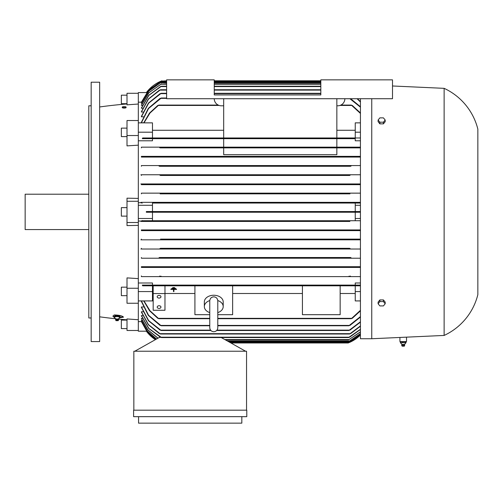 <?xml version="1.0" encoding="UTF-8"?>
<svg xmlns="http://www.w3.org/2000/svg" width="503" height="503" viewBox="0 0 503 503"><rect width="100%" height="100%" fill="white"/><g stroke="black" fill="none" stroke-linecap="round" stroke-linejoin="round"><path stroke-width="0.75" d="M209.764 312.621A9.431 6.671 0 0 1 204.344 306.585A9.431 6.671 0 0 1 209.776 300.549M217.786 323.794L217.786 327.73C217.548 330.163 216.208 331.502 213.775 331.735C211.342 331.502 210.002 330.163 209.764 327.73L209.764 300.851C210.047 298.373 211.386 297.034 213.775 296.839C216.164 297.034 217.503 298.373 217.786 300.851L217.786 300.964M217.774 300.549A9.431 6.671 0 0 1 223.206 306.585A9.431 6.671 0 0 1 217.786 312.621M204.344 306.585L204.344 301.919A9.431 6.671 0 0 1 213.775 295.248A9.431 6.671 0 0 1 223.206 301.919L223.206 306.585M209.764 314.696L194.913 314.696L194.913 285.805L232.638 285.805L232.638 314.696L217.786 314.696M302.429 285.805L340.154 285.805L340.154 314.696L302.429 314.696L302.429 285.805L232.638 285.805M232.638 293.501L302.429 293.501M340.154 293.501L355.244 293.501M360.431 300.92L355.244 300.92L355.244 285.805L340.154 285.805M164.971 293.501L194.913 293.501M194.913 285.805L153.176 285.805L153.176 293.582L164.971 293.582L164.971 285.805M174.635 287.615L172.749 287.584L172.749 287.949L174.635 287.949L174.635 287.615L172.749 287.615M173.925 289.414L176.522 289.414L173.925 289.414L173.925 289.747L173.925 289.414M173.46 289.414L173.46 289.747L173.46 289.414L170.863 289.414L173.46 289.414M176.522 289.08L170.863 289.08L176.522 289.08L176.522 289.414M175.578 288.345L171.806 288.332L171.806 288.684L175.578 288.684L175.578 288.345L171.806 288.345M173.925 289.747L173.925 291.583L173.46 291.583L173.46 289.747M170.863 289.414L170.863 289.08M153.176 293.582L153.176 310.257L164.971 310.257L164.971 293.582M157.188 307.088A1.886 1.333 0 0 1 159.074 305.755A1.886 1.333 0 0 1 160.96 307.088A1.886 1.333 0 0 1 159.074 308.421A1.886 1.333 0 0 1 157.188 307.088M157.188 296.751A1.886 1.333 0 0 1 159.074 295.418A1.886 1.333 0 0 1 160.96 296.751A1.886 1.333 0 0 1 159.074 298.084A1.886 1.333 0 0 1 157.188 296.751M152.472 293.501L153.176 293.501M152.472 291.583L138.325 291.583L138.325 300.92L152.472 300.92L152.472 285.805M138.325 282.994L152.472 282.994L152.472 285.1L142.305 285.1L142.657 285.805L351.509 285.805L351.333 285.452L351.509 285.805L360.431 285.805M138.325 291.583L138.325 288.25L127.008 288.25L127.008 303.252L138.325 303.252L138.325 300.92M158.741 285.452L158.564 285.805M157.521 285.251L158.866 285.654M142.305 285.1L360.431 285.1L355.244 285.1L355.244 282.994L360.431 282.994M351.207 285.654L352.553 285.251M157.804 318.342L149.485 310.665L143.732 300.92M158.866 318.638L157.521 318.053M143.984 300.92L149.963 310.728L158.741 318.695L209.764 318.695M352.553 318.053L351.207 318.638M217.786 318.695L351.333 318.695L360.431 310.338M360.431 310.86L352.27 318.342M355.244 291.583L360.431 291.583M152.472 285.1L355.244 285.1M360.431 267.414L141.393 267.414L349.308 267.414L348.9 267.062M141.387 267.414L141.387 266.709M141.393 266.709L360.431 266.709L141.393 266.709M360.431 258.221L141.393 258.221L350.069 258.221L349.61 257.863L350.069 258.221L360.431 258.221M141.387 258.221L141.387 257.511M159.677 257.523L350.421 257.523M161.381 248.545L160.935 249.023L161.52 248.671L160.935 249.023L349.139 249.023L141.393 249.023M141.387 249.023L141.387 248.319M160.476 248.319L349.598 248.319M160.922 239.83L161.582 239.478L160.922 239.83L349.151 239.83L141.393 239.83M141.387 239.83L141.387 239.12M161.394 239.309L360.431 239.12L349.503 239.12L348.491 239.472L349.151 239.83L360.431 239.83M141.393 229.928L160.111 229.928L161.029 230.28L160.331 230.632L360.431 230.632L141.393 230.632L141.393 229.928L360.431 229.928L349.962 229.928L349.044 230.28L349.742 230.632L349.044 230.28M349.874 221.439L141.393 221.439L349.874 221.439L349.12 221.081L349.987 220.729L360.431 220.729L355.244 220.729L355.244 212.241L152.472 212.241L152.472 220.729L141.846 220.729L160.086 220.729L160.947 221.062M141.387 221.439L141.387 221.056L138.325 221.056M138.325 288.25L138.325 222.502L127.008 222.502L127.008 225.596L138.325 225.375M360.431 276.612L141.393 276.612L349.189 276.612L348.875 276.254L349.189 276.612L360.431 276.612M141.387 276.612L141.387 275.902M161.199 276.26L160.885 276.612M159.696 276.084L161.312 276.43M348.761 276.43L350.377 276.084M142.123 220.547L140.903 221.452M138.325 222.502L138.325 218.491L152.472 218.491M152.472 220.729L355.244 220.729M160.954 221.087L160.199 221.439M160.092 220.729L349.956 220.729M160.331 230.632L141.393 230.632M160.111 229.928L349.962 229.928M161.256 239.83L140.871 239.83M160.57 239.12L349.503 239.12M161.356 249.023L140.903 249.023M159.904 248.57L161.557 248.771M360.431 249.023L349.139 249.023L348.554 248.671M348.516 248.771L350.17 248.57M160.47 248.319L349.604 248.319M160.463 257.869L160.004 258.221L160.463 257.869M158.998 257.743L160.52 257.989M349.554 257.989L351.075 257.743M159.47 257.511L350.604 257.511M161.023 266.948L160.765 267.414M159.646 266.911L161.256 267.212M348.818 267.212L350.428 266.911M355.244 203.049L355.244 211.537L152.472 211.537L152.472 203.049L360.431 203.049L349.987 203.049L349.12 202.696L349.874 202.338L360.431 202.338L141.393 202.338L349.874 202.338L349.126 202.715L349.874 202.338M138.325 218.491L138.325 205.287L152.472 205.287M349.013 211.537L161.023 211.537L161.903 211.889L161.023 211.537L146.348 211.537L146.348 212.241L349.051 212.241L348.17 211.889L349.051 211.537L360.431 211.537M161.903 211.889L161.023 212.241M360.431 212.241L349.032 212.241M355.244 218.491L360.431 218.491M355.244 205.287L360.431 205.287M160.199 202.338L160.954 202.696L160.086 203.049L349.987 203.049M160.117 203.049L152.472 203.049M138.325 205.287L138.325 201.275L127.008 201.275L127.008 222.502M146.593 331.194L138.325 331.194L138.325 303.252M138.325 321.618L141.789 321.587M156.471 339.053L147.341 331.1L141.393 320.512L142.079 320.392M157.911 338.242L147.838 329.949L141.393 318.575L142.38 318.393M160.476 337.205L148.725 328.484L141.393 315.796L142.701 315.544M159.47 333.671L148.291 324.693L141.393 312.099L141.393 311.778L143.034 311.778M160.086 330.131L148.423 320.688L141.393 307.383L141.393 306.975L143.386 306.975M160.086 325.416L148.291 315.368L141.393 301.479L141.393 300.97L143.751 300.97M161.312 325.724L159.696 325.108M141.393 300.97L148.561 315.274L161.199 325.768L209.764 325.768M350.377 325.108L348.761 325.724M217.786 325.768L348.875 325.768L360.431 316.613M161.256 330.452L159.646 329.811M141.393 306.975L148.662 320.618L161.174 330.484L210.864 330.484M350.428 329.811L348.818 330.452M216.686 330.484L348.9 330.484L360.431 321.763M160.52 333.998L158.998 333.338M141.393 311.778L148.479 324.63L160.463 334.023L349.61 334.023L360.431 325.944M351.075 333.338L349.554 333.998M161.52 337.563L160.47 337.205M141.393 315.544L148.894 328.453L161.52 337.557L348.554 337.557L360.431 329.264M349.604 337.205L348.554 337.557M160.746 337.324L159.545 337.324L134.791 351.232M245.602 351.239L221.27 337.557M133.848 410.184L133.848 351.232L246.545 351.232L246.545 410.184M133.609 410.184L246.784 410.184L246.784 416.666L133.609 416.666L133.609 410.184M241.83 416.666L241.83 423.149L138.564 423.149L138.564 416.666M146.348 331.194A35.367 35.367 0 0 0 155.396 339.657L146.348 331.194M155.647 339.512L147.473 332.294L141.393 321.618M230.921 342.983L348.17 342.983A35.367 35.367 0 0 0 360.431 334.998L349.051 342.631L230.292 342.631M360.431 334.677L349.12 342.279M229.657 342.273L349.12 342.273L360.431 334.627M360.431 333.671L349.044 341.336M227.985 341.33L349.044 341.33L360.431 333.564M360.431 331.949L348.491 339.921M225.463 339.915L348.491 339.915L360.431 331.785M159.57 337.324L159.57 336.777M141.393 318.393L147.882 329.836L158.049 338.167M141.393 320.392L147.366 331.031L156.552 339.003M141.393 321.587L147.071 331.747L155.691 339.487M360.431 329.484L349.598 337.205M360.431 326.233L350.604 333.671M360.431 322.115L349.987 330.131M360.431 317.047L349.987 325.416M138.325 330.484L127.008 330.484L127.008 318.94L138.325 319.745M351.823 285.182L351.484 285.346M160.998 266.936L160.501 266.76M348.265 212.046L348.667 212.203M161.029 193.498L160.331 193.146L360.431 193.146L141.393 193.146L160.331 193.146L161.029 193.498L160.111 193.85L349.962 193.85L349.038 193.492L349.742 193.146M141.393 183.947L360.431 183.947L160.922 183.947L161.582 184.305L160.57 184.658L141.393 184.658L360.431 184.658L349.503 184.658L348.491 184.305L349.151 183.947L348.673 184.463M348.554 175.107L349.139 174.755L348.692 175.233M349.61 165.915L350.069 165.556L141.393 165.556L160.004 165.556L160.463 165.915L160.004 165.556L360.431 165.556M350.365 166.248L159.658 166.254M161.023 156.829L160.765 156.364L360.431 156.364M360.431 140.783L355.244 140.783L355.244 138.677L336.853 138.677L336.853 147.165L141.393 147.165L160.885 147.165L161.199 147.524L160.885 147.165L360.431 147.165M160.539 147.813L161.199 147.517M336.853 147.165L349.189 147.165L348.875 147.524L349.516 147.807M157.804 138.677L352.27 138.677L142.305 138.677L142.657 137.973L158.564 137.973L158.741 138.325L158.564 137.973L351.509 137.973L351.333 138.325M158.25 138.595L158.59 138.432M138.325 104.033L127.008 104.838L127.008 93.294L138.325 93.294L138.325 92.583L146.593 92.583M166.619 81.146L161.023 81.146L161.903 80.794A35.367 35.367 0 0 0 146.348 92.583L161.023 81.146L166.619 80.794M214.247 80.794L320.82 80.794M141.387 102.191L138.325 102.159M160.954 81.499L149.121 89.635L141.393 102.159M166.619 81.505L160.199 81.857L148.725 90.106L141.393 102.191L141.789 102.191M214.247 81.505L320.82 81.505M138.325 93.294L138.325 122.858L152.472 122.858L152.472 132.195L138.325 132.195L138.325 122.858M143.751 122.807L141.393 122.807L148.561 108.503L160.885 98.362L166.619 98.362M141.387 122.807L141.387 122.298M143.386 116.803L141.393 116.803L148.662 103.159L160.765 93.646L166.619 93.646M141.387 116.803L141.387 116.394M143.034 111.999L141.393 111.999L148.479 99.148L160.004 90.106L166.619 90.106M141.387 111.999L141.387 111.679M142.701 108.233L141.393 108.233L148.894 95.325L160.935 86.573L166.619 86.573M141.393 107.982L148.725 95.293L160.476 86.573M142.38 105.385L141.393 105.385L148.938 92.734L160.922 84.215L166.619 84.215M141.393 105.202L148.813 92.709L161.582 83.856M142.079 103.385L141.393 103.266L148.674 91.131L161.029 82.442M166.619 82.448L161.029 82.448L148.756 91.15L141.393 103.385M214.247 82.448L320.82 82.448M166.619 83.863L160.922 84.215M214.247 83.863L320.82 83.863M160.47 86.573L161.52 86.22L160.935 86.573M161.52 86.22L166.619 86.22M214.247 86.22L320.82 86.22M141.393 111.679L148.291 99.085L159.47 90.106M166.619 89.754L160.463 89.754L160.004 90.106M158.998 90.439L160.52 89.779M214.247 89.754L320.82 89.754M141.393 116.394L148.423 103.09L160.086 93.646M166.619 93.294L161.174 93.294L160.765 93.646M159.646 93.967L161.256 93.325M214.247 93.294L320.82 93.294M141.393 122.298L148.291 108.409L160.086 98.362M166.619 98.01L161.199 98.01L160.885 98.362M159.696 98.67L161.312 98.054M218.239 105.083L158.741 105.083L149.963 113.049L143.984 122.858M157.521 105.724L158.866 105.14M143.732 122.858L149.485 113.112L157.804 105.435M360.431 113.439L351.333 105.083L340.877 105.083M351.207 105.14L352.553 105.724M223.678 98.714L223.678 137.973L152.472 137.973L152.472 132.195M223.678 137.973L355.244 137.973L355.244 122.858L360.431 122.858M355.244 130.277L336.853 130.277M223.678 130.277L152.472 130.277M392.497 79.851L392.497 98.714L166.619 98.714L166.619 79.851L214.247 79.851L214.247 94.941L320.82 94.941L320.82 79.851L392.497 79.851M344.869 98.714A7.073 7.073 0 0 1 337.796 105.787L336.853 105.787M223.678 105.787L221.32 105.787A7.073 7.073 0 0 1 214.247 98.714M336.853 137.973L336.853 98.714M351.509 137.973L360.431 137.973M158.866 138.124L157.521 138.526M352.553 138.526L351.207 138.124M355.244 138.677L352.27 138.677M355.244 132.195L360.431 132.195M352.27 105.435L360.431 112.917M360.431 107.164L349.893 98.714M350.648 98.714L360.431 106.73M360.431 102.015L357.08 98.714M357.476 98.714L360.431 101.663M138.325 120.525L127.008 120.525L127.008 135.527L138.325 135.527L138.325 132.195M140.903 202.325L142.123 203.231M138.325 202.722L141.387 202.722L141.387 202.338M142.305 138.677L152.472 138.677L152.472 140.783L138.325 140.783M223.678 147.165L223.678 138.677L152.472 138.677M350.377 147.693L348.761 147.348M161.312 147.348L159.696 147.693M160.086 147.876L360.431 147.876L160.086 147.876M141.387 147.876L141.387 147.165M336.853 147.876L336.853 154.685L223.678 154.685L223.678 147.876M360.431 98.714L360.431 338.739L371.748 338.739L444.13 335.438A61.303 61.303 0 0 0 477.85 294.645L477.85 129.133A61.303 61.303 0 0 0 444.13 88.339L392.497 85.982M406.525 337.155L406.525 341.568L399.923 341.568L399.923 337.456M400.897 341.801L406.022 341.801L406.022 342.75M400.401 342.719L400.922 342.719M402.054 344.486L404.475 344.486L405.852 342.908M404.387 344.486L404.758 345.127L401.69 345.127L401.972 344.486L400.595 342.908M402.89 342.719L400.294 342.719M405.714 342.719L402.595 342.719M406.047 342.719L405.525 342.719L406.047 342.719M404.626 345.41L401.69 345.127M402.23 346.19L404.286 346.19L404.651 345.127M405.55 342.75L405.55 341.801L406.022 341.801M402.752 342.75L402.752 341.801M400.426 342.75L400.426 341.801M444.13 88.339L444.13 335.438M371.748 98.714L371.748 338.739M385.191 303.755L385.191 302.083L383.418 299.92L379.884 299.92L378.111 302.083L378.111 303.755L379.884 301.586L383.418 301.586L385.191 303.755L383.418 305.918L379.884 305.918L378.111 303.755M383.418 299.92L383.418 301.586M379.884 299.92L379.884 301.586M378.111 120.022L378.111 121.695L379.884 123.857L383.418 123.857L385.191 121.695L385.191 120.022L383.418 122.191L379.884 122.191L378.111 120.022L379.884 117.859L383.418 117.859L385.191 120.022M379.884 123.857L379.884 122.191M383.418 123.857L383.418 122.191M160.111 193.85L349.962 193.85M160.57 184.658L349.503 184.658M161.52 175.107L160.935 174.755L360.431 174.755M350.17 175.207L348.516 175.006M160.476 175.459L349.598 175.459M161.557 175.006L159.904 175.207M160.47 175.459L349.604 175.459M351.075 166.034L349.554 165.789M159.47 166.267L350.604 166.267M160.52 165.789L158.998 166.034M348.9 156.716L349.308 156.364L141.393 156.364L160.765 156.364L161.174 156.716M350.428 156.867L348.818 156.565M360.431 157.068L141.393 157.068L360.431 157.068M161.256 156.565L159.646 156.867M141.387 157.068L141.387 156.364M141.387 166.267L141.387 165.556M141.393 174.755L349.139 174.755M140.903 174.755L161.356 174.755M141.387 175.459L141.387 174.755M140.871 183.947L161.256 183.947M141.387 184.658L141.387 183.947M141.387 193.85L141.387 193.146M138.325 135.527L138.325 201.275M138.325 145.16L127.008 145.883L127.008 135.527M127.008 201.275L127.008 198.182L138.325 198.402M127.008 288.25L127.008 277.895L138.325 278.618M127.008 319.814A471.562 471.562 0 0 1 118.412 319.04M115.765 318.776A471.562 471.562 0 0 1 99.657 316.815M99.657 106.963A471.562 471.562 0 0 1 127.008 103.964M125.781 107.736L122.575 107.856M114.112 317.255L112.861 316.136L114.25 314.947C119.406 315.13 122.481 315.871 123.474 317.16L119.18 317.858M127.008 95.18L121.349 95.18L121.349 103.668L127.008 103.668M126.102 107.126L126.102 107.579A1.924 0.497 180 0 1 124.178 108.076A1.924 0.497 180 0 1 122.254 107.579L122.254 107.126A1.924 0.497 0 0 0 124.178 107.623A1.924 0.497 0 0 0 126.102 107.126A1.924 0.497 0 0 0 124.178 106.63A1.924 0.497 0 0 0 122.254 107.126M99.657 211.889L99.657 341.568L91.169 341.568L91.169 82.209L99.657 82.209L99.657 211.889M91.169 105.787L88.811 105.787L88.811 317.99L91.169 317.99M88.811 194.208L25.15 194.208L25.15 229.569L88.811 229.569M127.008 216.133L121.349 216.133L121.349 207.645L127.008 207.645M127.008 295.657L121.349 295.657L121.349 287.169L127.008 287.169M127.008 328.597L121.349 328.597L121.349 320.109L127.008 320.109M114.791 315.922A2.521 0.522 0 0 1 114.822 315.909A2.521 0.522 0 0 1 117.105 315.607A2.521 0.522 0 0 1 119.387 315.909A2.521 0.522 0 0 1 119.418 315.922M123.028 316.62A6.363 1.327 0 0 1 120.072 317.305M114.112 316.362L115.608 315.827L119.463 315.941L120.098 316.362L120.098 317.286L118.35 319.003L115.853 318.984L114.112 317.286L114.112 316.362M115.608 316.745L115.608 315.827M119.192 316.657L115.017 316.657M118.601 315.827L118.601 316.745M115.696 316.689L114.024 317.286M120.186 317.286L118.513 316.689M118.563 319.965L118.639 319.625A1.534 0.321 180 0 0 118.639 319.612A1.534 0.321 180 0 0 118.639 319.625A1.534 0.321 180 0 0 118.639 319.606A1.534 0.321 180 0 0 117.105 319.298A1.534 0.321 180 0 0 115.571 319.606A1.534 0.321 180 0 0 115.571 319.612A1.534 0.321 180 0 0 115.571 319.625A1.534 0.321 180 0 0 115.571 319.631L115.646 319.965M118.607 319.902L115.602 319.902M118.167 320.656L116.042 320.656L118.167 320.656M127.008 136.609L121.349 136.609L121.349 128.12L127.008 128.12M158.564 318.342L209.764 318.342M217.786 318.342L351.509 318.342M160.885 325.416L209.764 325.416M217.786 325.416L349.189 325.416M160.765 330.131L210.568 330.131M216.982 330.131L349.308 330.131M160.004 333.671L350.069 333.671M160.935 337.205L349.139 337.205M229.028 341.921L349.874 341.921M227.35 340.977L349.742 340.977M224.835 339.563L349.151 339.563M214.247 81.146L320.82 81.146M160.199 81.857L166.619 81.857M214.247 81.857L320.82 81.857M160.331 82.8L166.619 82.8M214.247 82.8L320.82 82.8M214.247 84.215L320.82 84.215M214.247 86.573L320.82 86.573M214.247 90.106L320.82 90.106M214.247 93.646L320.82 93.646M158.564 105.435L219.113 105.435M340.003 105.435L351.509 105.435M217.78 327.73L217.786 300.851M402.161 346.19L401.721 345.41M118.337 318.94L118.639 319.606M115.872 318.94L115.571 319.606M118.161 320.681L118.595 319.933M116.048 320.681L115.615 319.933"/></g></svg>
